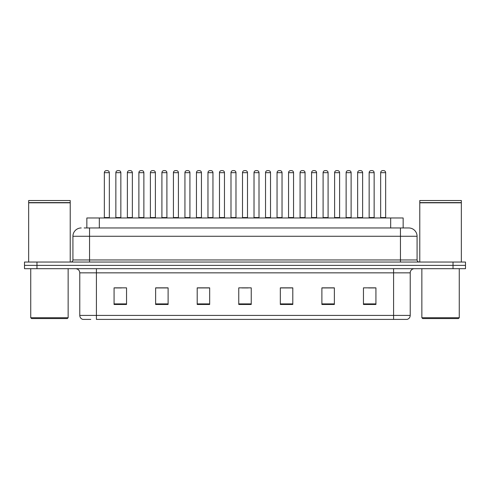 <?xml version="1.0" encoding="UTF-8"?>
<svg xmlns="http://www.w3.org/2000/svg" width="490" height="490" viewBox="0 0 490 490"><rect width="100%" height="100%" fill="white"/><g stroke="black" fill="none" stroke-linecap="round" stroke-linejoin="round"><path stroke-width="0.73" d="M86.853 227.96L86.853 217.983L403.148 217.983L403.148 227.96M90.785 319.4L82.981 319.4M410.222 315.413C410.106 317.404 409.107 318.733 407.227 319.4L393.593 319.4L393.593 315.413L410.222 315.413L410.222 272.85A4.159 4.159 0 0 1 414.375 268.692M82.773 319.4A4.159 4.159 0 0 1 79.778 315.413L79.778 272.85C79.533 270.327 78.149 268.937 75.625 268.692M36.971 262.04L465.5 262.04L465.5 265.366L24.5 265.366L24.5 268.692L36.971 268.692L36.971 265.366L24.5 265.366L24.5 262.04L36.971 262.04L36.971 265.366L465.5 265.366L465.5 268.692L36.971 268.692M375.928 304.48L375.928 287.851L363.458 287.851L363.458 304.48L375.928 304.48M334.364 304.48L334.364 287.851L321.893 287.851L321.893 304.48L334.364 304.48M292.8 304.48L292.8 287.851L280.329 287.851L280.329 304.48L292.8 304.48M126.543 304.48L126.543 287.851L114.072 287.851L114.072 304.48L126.543 304.48M168.107 304.48L168.107 287.851L155.636 287.851L155.636 304.48L168.107 304.48M209.671 304.48L209.671 287.851L197.201 287.851L197.201 304.48L209.671 304.48M251.235 304.48L251.235 287.851L238.765 287.851L238.765 304.48L251.235 304.48M393.593 319.4L96.408 319.4L96.408 315.413L393.593 315.413L393.593 272.85L79.778 272.85M333.99 287.936L328.71 287.936M322.475 287.936L334.364 287.936M368.529 287.936L374.764 287.936M207.344 287.936L202.064 287.936M155.636 287.936L167.525 287.936M161.29 287.936L156.01 287.936M115.236 287.936L121.471 287.936M287.936 287.936L282.657 287.936M241.882 287.936L248.118 287.936M209.671 287.936L197.201 287.936M292.8 287.936L280.329 287.936M84.335 227.96L405.855 227.96M84.145 227.96L89.547 227.96L89.547 236.272L72.924 236.272L72.924 259.963A2.076 2.076 0 0 1 70.842 262.04M81.236 227.96A8.312 8.312 0 0 0 72.924 236.272M408.764 227.96A8.312 8.312 0 0 1 417.076 236.272L400.452 236.272L400.452 227.96L408.636 227.96M417.076 236.272L417.076 259.963C417.186 261.213 417.884 261.905 419.158 262.04M109.331 172.676L104.346 172.676A2.076 2.076 0 0 1 106.422 170.6L107.255 170.6A2.076 2.076 0 0 1 109.331 172.676L109.331 217.566A0.417 0.417 0 0 0 109.748 217.983M104.346 172.676L104.346 217.566A0.417 0.417 0 0 1 103.929 217.983M115.861 172.676A2.076 2.076 0 0 1 117.937 170.6L118.77 170.6A2.076 2.076 0 0 1 120.846 172.676L115.861 172.676L115.861 217.566A0.417 0.417 0 0 1 115.444 217.983M120.846 172.676L120.846 217.566A0.417 0.417 0 0 0 121.263 217.983M132.361 172.676L127.369 172.676A2.076 2.076 0 0 1 129.452 170.6L130.279 170.6A2.076 2.076 0 0 1 132.361 172.676L132.361 217.566A0.417 0.417 0 0 0 132.778 217.983M127.369 172.676L127.369 217.566A0.417 0.417 0 0 1 126.959 217.983M155.385 172.676L150.399 172.676A2.076 2.076 0 0 1 152.476 170.6L153.309 170.6A2.076 2.076 0 0 1 155.385 172.676L155.385 217.566A0.417 0.417 0 0 0 155.802 217.983M150.399 172.676L150.399 217.566A0.417 0.417 0 0 1 149.983 217.983M178.415 172.676L173.423 172.676A2.076 2.076 0 0 1 175.506 170.6L176.333 170.6A2.076 2.076 0 0 1 178.415 172.676L178.415 217.566A0.417 0.417 0 0 0 178.832 217.983M173.423 172.676L173.423 217.566A0.417 0.417 0 0 1 173.013 217.983M201.439 172.676L196.453 172.676A2.076 2.076 0 0 1 198.53 170.6L199.363 170.6A2.076 2.076 0 0 1 201.439 172.676L201.439 217.566A0.417 0.417 0 0 0 201.856 217.983M196.453 172.676L196.453 217.566A0.417 0.417 0 0 1 196.037 217.983M138.884 172.676A2.076 2.076 0 0 1 140.967 170.6L141.794 170.6A2.076 2.076 0 0 1 143.876 172.676L138.884 172.676L138.884 217.566A0.417 0.417 0 0 1 138.468 217.983M143.876 172.676L143.876 217.566A0.417 0.417 0 0 0 144.287 217.983M161.914 172.676A2.076 2.076 0 0 1 163.991 170.6L164.824 170.6A2.076 2.076 0 0 1 166.9 172.676L161.914 172.676L161.914 217.566A0.417 0.417 0 0 1 161.498 217.983M166.9 172.676L166.9 217.566A0.417 0.417 0 0 0 167.317 217.983M184.938 172.676A2.076 2.076 0 0 1 187.015 170.6L187.848 170.6A2.076 2.076 0 0 1 189.924 172.676L184.938 172.676L184.938 217.566A0.417 0.417 0 0 1 184.522 217.983M189.924 172.676L189.924 217.566A0.417 0.417 0 0 0 190.341 217.983M67.314 318.567L31.568 318.567L30.735 317.74L68.141 317.74L67.314 318.567M30.735 268.692L30.735 317.74M68.141 268.692L68.141 317.74M28.659 202.811L70.223 202.811L28.659 202.811L28.659 262.04M70.223 202.811L70.223 262.04M70.015 202.603L28.867 202.603M70.223 202.395L70.223 200.526L28.659 200.526L28.659 202.395M458.432 318.567L422.686 318.567L421.859 317.74L459.265 317.74L458.432 318.567M421.859 268.692L421.859 317.74M459.265 268.692L459.265 317.74M419.777 202.811L461.341 202.811L419.777 202.811L419.777 262.04M461.341 202.811L461.341 262.04M461.133 202.603L419.985 202.603M461.341 202.395L461.341 200.526L419.777 200.526L419.777 202.395M224.469 172.676L219.477 172.676A2.076 2.076 0 0 1 221.56 170.6L222.387 170.6A2.076 2.076 0 0 1 224.469 172.676L224.469 217.566A0.417 0.417 0 0 0 224.886 217.983M219.477 172.676L219.477 217.566A0.417 0.417 0 0 1 219.067 217.983M247.493 172.676L242.507 172.676A2.076 2.076 0 0 1 244.584 170.6L245.417 170.6A2.076 2.076 0 0 1 247.493 172.676L247.493 217.566A0.417 0.417 0 0 0 247.909 217.983M242.507 172.676L242.507 217.566A0.417 0.417 0 0 1 242.091 217.983M270.523 172.676L265.531 172.676A2.076 2.076 0 0 1 267.614 170.6L268.44 170.6A2.076 2.076 0 0 1 270.523 172.676L270.523 217.566A0.417 0.417 0 0 0 270.933 217.983M265.531 172.676L265.531 217.566A0.417 0.417 0 0 1 265.115 217.983M207.968 172.676A2.076 2.076 0 0 1 210.045 170.6L210.878 170.6A2.076 2.076 0 0 1 212.954 172.676L207.968 172.676L207.968 217.566A0.417 0.417 0 0 1 207.552 217.983M212.954 172.676L212.954 217.566A0.417 0.417 0 0 0 213.371 217.983M230.992 172.676A2.076 2.076 0 0 1 233.069 170.6L233.902 170.6A2.076 2.076 0 0 1 235.978 172.676L230.992 172.676L230.992 217.566A0.417 0.417 0 0 1 230.576 217.983M235.978 172.676L235.978 217.566A0.417 0.417 0 0 0 236.394 217.983M254.022 172.676A2.076 2.076 0 0 1 256.099 170.6L256.932 170.6A2.076 2.076 0 0 1 259.008 172.676L254.022 172.676L254.022 217.566A0.417 0.417 0 0 1 253.606 217.983M259.008 172.676L259.008 217.566A0.417 0.417 0 0 0 259.424 217.983M293.547 172.676L288.561 172.676A2.076 2.076 0 0 1 290.637 170.6L291.47 170.6A2.076 2.076 0 0 1 293.547 172.676L293.547 217.566A0.417 0.417 0 0 0 293.963 217.983M288.561 172.676L288.561 217.566A0.417 0.417 0 0 1 288.144 217.983M316.577 172.676L311.585 172.676A2.076 2.076 0 0 1 313.667 170.6L314.494 170.6A2.076 2.076 0 0 1 316.577 172.676L316.577 217.566A0.417 0.417 0 0 0 316.987 217.983M311.585 172.676L311.585 217.566A0.417 0.417 0 0 1 311.168 217.983M339.601 172.676L334.615 172.676A2.076 2.076 0 0 1 336.691 170.6L337.524 170.6A2.076 2.076 0 0 1 339.601 172.676L339.601 217.566A0.417 0.417 0 0 0 340.017 217.983M334.615 172.676L334.615 217.566A0.417 0.417 0 0 1 334.198 217.983M362.631 172.676L357.639 172.676A2.076 2.076 0 0 1 359.721 170.6L360.548 170.6A2.076 2.076 0 0 1 362.631 172.676L362.631 217.566A0.417 0.417 0 0 0 363.041 217.983M357.639 172.676L357.639 217.566A0.417 0.417 0 0 1 357.222 217.983M385.655 172.676L380.669 172.676A2.076 2.076 0 0 1 382.745 170.6L383.578 170.6A2.076 2.076 0 0 1 385.655 172.676L385.655 217.566A0.417 0.417 0 0 0 386.071 217.983M380.669 172.676L380.669 217.566A0.417 0.417 0 0 1 380.252 217.983M277.046 172.676A2.076 2.076 0 0 1 279.122 170.6L279.955 170.6A2.076 2.076 0 0 1 282.032 172.676L277.046 172.676L277.046 217.566A0.417 0.417 0 0 1 276.63 217.983M282.032 172.676L282.032 217.566A0.417 0.417 0 0 0 282.448 217.983M300.076 172.676A2.076 2.076 0 0 1 302.152 170.6L302.985 170.6A2.076 2.076 0 0 1 305.062 172.676L300.076 172.676L300.076 217.566A0.417 0.417 0 0 1 299.66 217.983M305.062 172.676L305.062 217.566A0.417 0.417 0 0 0 305.478 217.983M323.1 172.676A2.076 2.076 0 0 1 325.176 170.6L326.009 170.6A2.076 2.076 0 0 1 328.086 172.676L323.1 172.676L323.1 217.566A0.417 0.417 0 0 1 322.683 217.983M328.086 172.676L328.086 217.566A0.417 0.417 0 0 0 328.502 217.983M346.124 172.676A2.076 2.076 0 0 1 348.206 170.6L349.033 170.6A2.076 2.076 0 0 1 351.116 172.676L346.124 172.676L346.124 217.566A0.417 0.417 0 0 1 345.713 217.983M351.116 172.676L351.116 217.566A0.417 0.417 0 0 0 351.532 217.983M369.154 172.676A2.076 2.076 0 0 1 371.23 170.6L372.063 170.6A2.076 2.076 0 0 1 374.14 172.676L369.154 172.676L369.154 217.566A0.417 0.417 0 0 1 368.737 217.983M374.14 172.676L374.14 217.566A0.417 0.417 0 0 0 374.556 217.983M99.323 227.96L99.323 217.983M390.677 227.96L390.677 217.983M393.593 268.692L393.593 272.85L410.222 272.85M79.778 315.413L96.408 315.413L96.408 268.692M453.03 268.692L453.03 262.04M251.235 303.898L238.765 303.898M209.671 303.898L197.201 303.898M168.107 303.898L155.636 303.898M126.543 303.898L114.072 303.898M292.8 303.898L280.329 303.898M334.364 303.898L321.893 303.898M375.928 303.898L363.458 303.898M89.547 262.04L89.547 259.963L417.076 259.963M72.924 259.963L89.547 259.963L89.547 236.272L400.452 236.272L400.452 262.04M104.346 217.566L109.331 217.566M115.861 217.566L120.846 217.566M127.369 217.566L132.361 217.566M150.399 217.566L155.385 217.566M173.423 217.566L178.415 217.566M196.453 217.566L201.439 217.566M138.884 217.566L143.876 217.566M161.914 217.566L166.9 217.566M184.938 217.566L189.924 217.566M219.477 217.566L224.469 217.566M242.507 217.566L247.493 217.566M265.531 217.566L270.523 217.566M207.968 217.566L212.954 217.566M230.992 217.566L235.978 217.566M254.022 217.566L259.008 217.566M288.561 217.566L293.547 217.566M311.585 217.566L316.577 217.566M334.615 217.566L339.601 217.566M357.639 217.566L362.631 217.566M380.669 217.566L385.655 217.566M277.046 217.566L282.032 217.566M300.076 217.566L305.062 217.566M323.1 217.566L328.086 217.566M346.124 217.566L351.116 217.566M369.154 217.566L374.14 217.566"/></g></svg>
